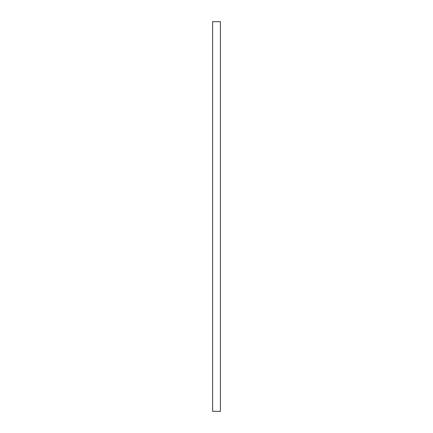 <?xml version="1.0" encoding="UTF-8"?>
<svg xmlns="http://www.w3.org/2000/svg" width="433" height="433" viewBox="0 0 433 433"><rect width="100%" height="100%" fill="white"/><g stroke="black" fill="none" stroke-linecap="round" stroke-linejoin="round"><path stroke-width="0.65" d="M212.603 21.65L212.603 411.35L212.603 21.65L220.397 21.65L220.397 411.35L220.397 21.65L212.603 21.65M220.397 411.35L212.603 411.35L220.397 411.35"/></g></svg>
